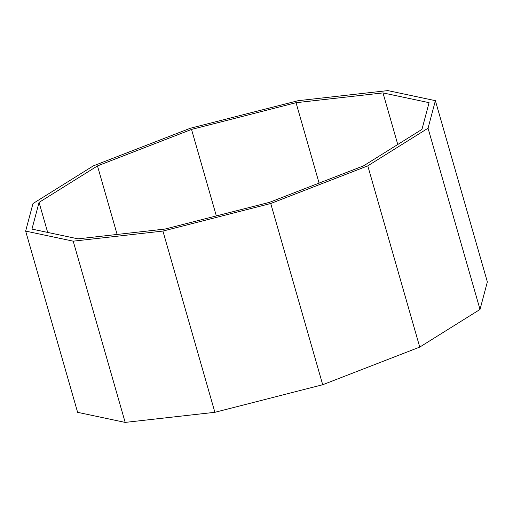 <?xml version="1.0" encoding="UTF-8"?>
<svg xmlns="http://www.w3.org/2000/svg" width="513" height="513" viewBox="0 0 513 513"><rect width="100%" height="100%" fill="white"/><g stroke="black" fill="none" stroke-linecap="round" stroke-linejoin="round"><path stroke-width="0.77" d="M93.251 165.911L190.297 128.263L298.117 100.695L387.828 90.596L435.383 100.67L428.047 128.212L367.783 165.853L270.736 203.501L162.916 231.068L73.205 241.168L25.65 231.1L32.986 203.552L93.251 165.911M39.065 202.391L97.476 165.911L191.535 129.423L296.039 102.703L382.987 92.911L429.08 102.671L421.968 129.372L363.557 165.853L269.498 202.34L164.994 229.061L78.047 238.853L31.953 229.093L39.065 202.391L47.677 232.421M435.383 100.67L487.35 281.9L480.014 309.448L419.749 347.089L322.703 384.737L214.883 412.305L125.172 422.404L77.617 412.33L25.65 231.1M73.205 241.168L125.172 422.404M162.916 231.068L214.883 412.305M428.047 128.212L480.014 309.448M270.736 203.501L322.703 384.737M367.783 165.853L419.749 347.089M97.476 165.911L117.131 234.454M382.987 92.911L397.774 144.48M296.039 102.703L319.092 183.103M191.535 129.423L216.339 215.935"/></g></svg>

